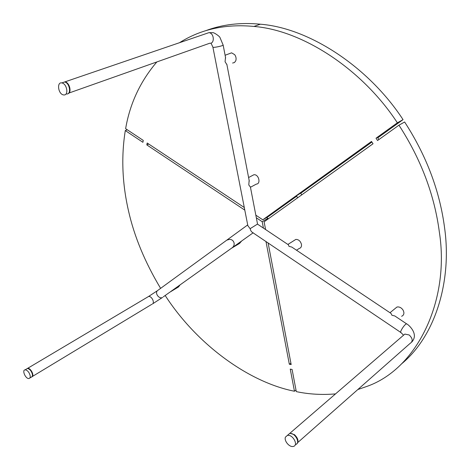 <?xml version="1.0" encoding="UTF-8"?>
<svg xmlns="http://www.w3.org/2000/svg" width="470" height="470" viewBox="0 0 470 470"><rect width="100%" height="100%" fill="white"/><g stroke="black" fill="none" stroke-linecap="round" stroke-linejoin="round"><path stroke-width="0.7" d="M179.493 42.717C200.878 29.181 225.7 23.758 253.959 26.449C302.792 30.297 362.535 69.443 397.367 122.811L376.024 138.192L377.569 140.512L398.948 125.185L404.629 121.989C426.537 155.805 439.873 191.255 444.649 228.338C451.964 280.86 435.514 336.338 401.092 364.256M265.579 229.536L264.117 221.834L373.039 143.761L371.506 141.452L262.795 219.807L255.827 215.178M398.948 125.185C421.026 159.277 434.503 194.985 439.385 232.315C450.031 300.847 416.943 369.696 365.754 386.804L357.823 389.542M335.521 393.895C321.985 395.041 308.907 394.283 296.3 391.622L292.099 369.461L290.254 369.109L294.461 391.24C249.846 382.504 197.535 345.479 165.182 295.501M265.961 241.404L289.326 364.227L291.171 364.573L268.106 242.849M296.5 250.216L299.102 248.536C300.964 247.978 301.746 246.568 301.452 244.312C300.436 241.034 298.562 239.4 295.83 239.418L293.973 240.593M287.699 244.329L288.421 244.811L288.98 246.351L291.782 247.055L293.844 248.436M295.254 444.755L295.554 444.491C300.953 443.527 294.89 432.006 289.52 433.581L287.617 435.226M285.425 437.135L287.34 435.461C292.71 433.898 298.791 445.448 293.392 446.4C289.438 447.634 283.851 440.696 285.425 437.135M66.887 94.012C71.575 94 69.595 82.679 64.543 81.992L62.199 82.796M64.184 94.963L63.579 94.934C58.08 94.229 56.588 81.721 61.817 82.926C66.875 83.613 68.873 94.963 64.184 94.963M29.91 377.974L31.184 377.204C32.865 376.535 32.871 374.596 31.214 371.388C29.974 369.526 28.67 368.58 27.295 368.539L26.349 369.103M28.993 372.716C30.662 375.93 30.656 377.874 28.976 378.538C25.515 379.073 21.743 369.949 25.08 369.861C26.449 369.902 27.759 370.853 28.993 372.716M250.463 187.254L256.373 184.076C261.014 184.011 258.923 174.206 253.929 174.728L251.985 175.751M249.147 180.427L248.789 184.951L250.434 187.119M169.588 292.34L178.477 286.976L180.092 284.873M164.9 285.237L165.452 284.832M26.72 368.885L27.665 368.321C30.644 367.851 34.445 375.307 32.177 376.74L31.89 376.899M401.609 316.275C403.331 315.587 404.077 314.254 403.859 312.268L403.19 310.306C401.827 308.132 400.082 306.998 397.955 306.904L396.944 307.051L395.006 308.631M389.959 312.714L391.046 313.437L391.939 315.264L394.8 315.952L396.827 317.309M287.975 434.914L289.884 433.27L294.478 434.668C298.103 438.257 298.897 441.277 296.858 443.733M232.597 63.045L234.483 62.516L235.77 60.8C236.428 58.638 236.063 56.588 234.665 54.655L231.581 52.834L225.101 55.254M225.506 57.34L225.071 61.776L226.91 64.643M62.651 82.644L65.001 81.839C69.713 82.491 72.069 92.925 67.78 93.783M257.46 224.108L250.122 228.684L250.892 230.864L251.949 232.098L400.61 332.331M212.91 47.212L247.849 225.676L250.122 228.684M295.988 389.994L294.461 391.24M160.611 288.363C144.93 262.213 134.214 236.334 128.469 210.725C122.2 183.253 121.142 156.539 125.29 130.578L127.252 129.773M148.414 143.826L148.338 144.231L146.804 144.901L244.805 210.125M256.326 217.792L262.213 221.711L267.959 218.344L266.707 217.516M125.29 130.578L142.909 142.304L143.274 140.412L125.625 128.686C129.92 103.559 140.33 81.31 156.851 61.94M225.383 194.956L222.956 193.34M268.082 218.991L267.959 218.344M262.213 221.711L263.429 228.097M289.326 364.227L290.924 363.251M273.387 270.72L272.917 268.264M241.639 241.01L239.506 243.478L231.792 248.072M226.193 240.587L225.53 241.069M231.998 247.884C236.768 244.553 232.92 237.338 227.539 240.006M296.646 196.225L268.54 216.447L262.795 219.807M244.294 207.517L147.175 143.003L146.804 144.901M397.367 122.811L403.054 119.638C368.486 66.705 309.048 27.942 260.321 24.205C240.458 22.296 222.275 24.452 205.778 30.673M403.054 119.638L377.768 137.839M371.911 142.052L300.724 193.287M376.024 138.192L377.463 137.381L378.908 139.549M297.669 197.782L296.417 195.873L300.612 193.117M147.51 297.111L148.532 296.505C151.64 295.818 154.936 302.48 152.48 304.02M162.626 297.416C159.577 299.461 154.689 293.75 157.286 290.783L158.343 290.014M402.913 335.75L404.846 334.088L409.176 334.969C412.86 338.529 413.136 341.373 409.993 343.5L297.78 442.523M289.884 433.27L403.36 335.369M406.955 324.077L406.515 323.783L405.551 324.382C402.978 326.491 399.224 333.177 401.051 332.631M411.767 342.06C414.064 339.452 414.846 336.685 414.117 333.759C413.206 329.482 408.8 324.893 406.515 323.783L394.8 315.952M206.559 33.464L208.95 32.647C214.349 33.1 214.784 44.027 209.767 43.222L69.061 92.995M210.989 43.087L212.892 47.118C212.317 48.105 223.168 45.913 223.15 45.085L223.133 44.991M295.83 239.418L287.993 244.371M289.52 433.581L287.34 435.461M64.549 81.992L61.823 82.926M66.282 93.977L65.906 94.112M27.295 368.539L25.075 369.861M253.929 174.728L248.595 177.531M152.785 303.743L162.268 297.598M27.665 368.321L148.532 296.505L157.286 290.783L247.702 224.918M32.483 376.417L151.816 304.302M396.944 307.051L389.994 312.714M403.378 335.039L401.051 332.625M65.001 81.839L208.95 32.647L212.881 32.7C213.556 32.201 219.637 36.208 219.989 37.559L223.15 45.085L225.635 58.016M391.046 313.437L291.782 247.055M288.421 244.811L257.36 224.037M226.822 64.184L249.282 181.132M250.369 186.79L257.519 223.99M163.278 296.852L169.588 292.358M170.739 291.535L253.189 232.779M260.321 24.205L253.953 26.449M300.589 193.082L301.758 194.856"/></g></svg>

